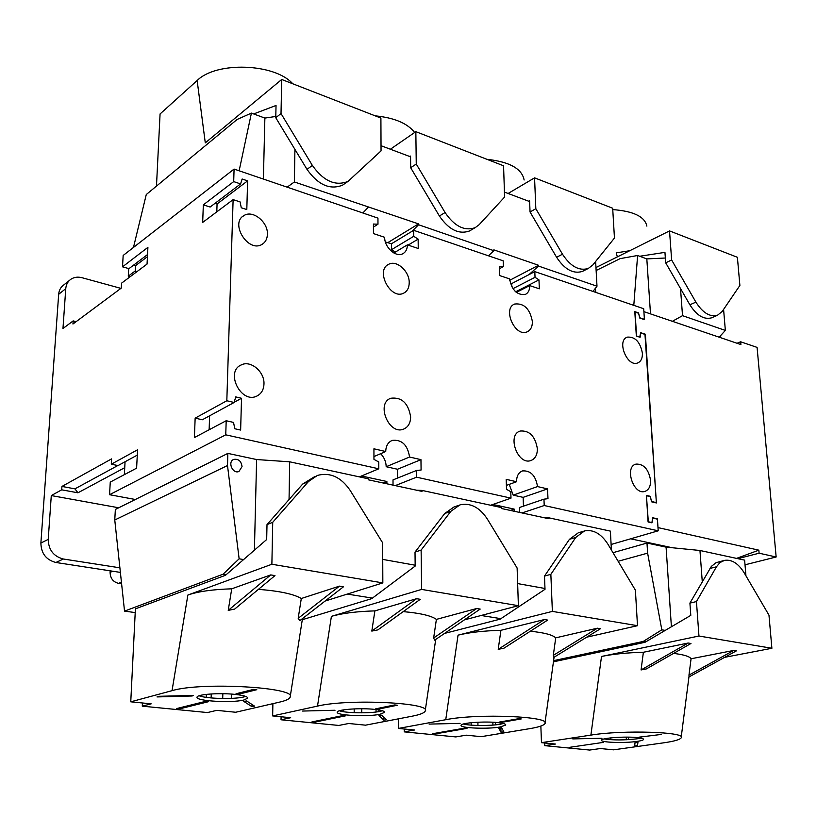 <?xml version="1.0" encoding="UTF-8"?>
<svg xmlns="http://www.w3.org/2000/svg" width="817" height="817" viewBox="0 0 817 817"><rect width="100%" height="100%" fill="white"/><g stroke="black" fill="none" stroke-linecap="round" stroke-linejoin="round"><path stroke-width="1.23" d="M409.215 282.692C409.143 287.798 407.295 291.291 403.649 293.17C390.516 300.217 374.983 270.07 388.78 264.238C396.756 259.786 409.511 271.387 409.215 282.692M537.361 448.656C537.392 454.875 535.227 458.837 530.866 460.543C517.712 465.537 506.652 434.746 520.235 431.029C529.487 430.345 535.196 436.217 537.361 448.656M263.973 384.092C263.677 389.913 261.256 393.927 256.722 396.133C240.923 404.037 224.859 371.582 241.291 364.903C250.748 359.929 264.718 371.847 263.973 384.092M650.567 480.212C650.74 486.248 648.831 489.975 644.858 491.425C633.4 495.327 624.168 466.783 635.994 464.097C643.704 463.831 648.565 469.203 650.567 480.212M642.387 353.097C642.571 358.244 640.998 361.522 637.679 362.952C627.15 367.446 616.345 340.454 627.323 337.125C635.136 336.573 640.16 341.904 642.387 353.097M267.404 234.377C267.21 239.024 265.402 242.363 261.981 244.406C248.215 253.096 229.475 223.072 244.028 215.525C252.872 209.673 268.211 222.163 267.404 234.377M410.645 416.925C410.512 423.094 408.163 427.158 403.588 429.119C388.943 435.42 375.677 403.251 390.843 398.236C401.739 396.939 408.347 403.169 410.645 416.925M532.378 321.479C532.439 326.739 530.672 330.201 527.098 331.865C515.108 337.523 502.149 308.479 514.679 304.036C524.024 303.005 529.927 308.816 532.378 321.479M385.399 242.006L391.466 243.772L413.657 230.302L413.729 236.307L418.13 239.126L418.253 248.491L407.377 244.865C407.326 249.154 405.794 252.116 402.781 253.75C395.877 257.702 384.347 247.306 384.674 237.308L373.451 233.57L373.42 224.042L377.975 224.215L377.954 218.129L234.081 169.068L123.163 255.466L122.519 266.822L128.963 268.64L147.54 254.547M233.693 181.599L240.596 183.917L242.138 179.015L247.612 180.863L246.805 209.56L241.291 207.773L240.065 201.891L233.121 199.624L202.667 222.428L203.341 204.863L233.693 181.599L234.081 169.068M226.82 400.759L234.111 402.485L235.745 396.899L241.526 398.277L240.637 430.069L234.816 428.751L233.519 422.409L226.197 420.735L194.405 437.565L195.151 418.151L226.82 400.759L233.121 199.624M61.949 486.442L74.939 488.852L77.942 492.804L61.724 489.822L61.949 486.442L111.582 458.888L111.286 464.219L137.552 449.789L136.613 468.161L110.264 482.101L109.549 494.704L225.747 434.828L226.197 420.735M225.747 434.828L378.792 468.805L378.771 461.983L373.951 459.368L373.931 448.799L385.726 451.525C385.9 445.857 388.075 442.15 392.252 440.394C401.852 439.383 407.622 444.928 409.562 457.02L420.959 459.654L421.092 470.02L416.496 470.469L416.578 477.189L510.993 498.145L510.778 491.711L506.509 489.322L506.193 479.334L516.558 481.734C516.579 476.035 518.57 472.42 522.543 470.909C530.693 470.408 535.686 475.627 537.525 486.575L547.564 488.893L547.972 498.687L543.959 499.177L544.214 505.519L658.206 530.815L657.44 519.163L652.62 518.07L651.966 522.839L648.085 521.971L646.41 495.378L650.271 496.307L651.558 501.485L656.368 502.629L645.389 334.531L640.732 333.009L640.089 337.288L636.341 336.073L634.799 311.634L638.526 312.891L639.752 317.762L644.399 319.314L643.704 308.734L534.808 271.601L535.033 277.31L538.975 279.904L539.332 288.799L529.702 285.593C529.763 290.025 528.293 292.976 525.3 294.437C517.049 295.325 511.82 290.147 509.614 278.903L499.687 275.595L499.391 266.546L503.384 266.618L503.19 260.827L413.657 230.302M118.741 507.786L51.287 495.572L48.223 539.383C48.509 549.892 53.554 556.428 63.358 559.012L55.903 562.484C46.16 559.941 41.156 553.466 40.881 543.05L58.671 294.294C59.038 290.147 60.795 286.992 63.94 284.816L69.455 280.415M55.903 562.484L120.385 572.4M122.519 266.822L147.908 247.357L147.05 264.075L121.59 283.142L121.314 288.064L72.948 324.022L73.162 320.897L62.97 328.505L65.758 288.667C66.126 284.5 67.882 281.324 71.038 279.148C74.235 277.126 77.891 276.646 82.006 277.709L120.896 288.37M73.162 320.897L76.134 321.653M74.939 488.852L117.842 465.527M63.358 559.012L119.885 567.815M655.775 502.812L656.368 502.629M672.371 547.758L630.632 538.812L611.484 544.367L658.206 530.815M51.287 495.572L61.724 489.822M128.708 268.568L128.279 276.156L135.346 270.856M128.279 276.156L130.199 276.697M227.861 453.394L115.35 509.461L114.768 520L227.494 465.537L227.861 453.394L256.609 459.542L289.678 461.809L368.406 478.823L368.406 479.814L422.021 491.385L422.011 490.414L501.781 507.653L501.801 508.582L548.942 518.754L548.912 517.835L610.381 531.121L611.412 550.045M275.799 116.463L264.871 118.077L251.411 113.114L237.155 119.435L146.274 194.538L133.477 247.439M251.411 113.114L239.136 170.794M264.871 118.077L263.391 179.066M242.046 466.609L238.932 471.501C232.6 474.289 227.259 461.636 233.825 459.389C238.513 458.715 241.26 461.125 242.046 466.609M610.605 535.268L611.33 548.483M381.018 145.702L410.553 156.813M504.446 192.097L529.63 201.574M294.917 149.378L294.365 181.966L418.549 223.889L418.559 224.746L412.105 231.242M488.413 255.792L493.877 250.696L418.559 224.746M493.877 250.696L493.856 249.859L538.515 265.259L538.546 266.076L528.987 274.614M595.634 261.471L596.992 286.205L538.546 266.076M596.992 286.205L592.979 291.444M595.91 292.445L595.195 288.554M254.414 550.178L256.609 459.542M243.599 559.563L239.136 558.808L227.494 465.537M287.135 187.164L294.365 181.966M289.055 499.555L289.678 461.809M239.136 558.808L223.072 574.208L226.156 574.698M114.768 520L124.531 611.116L223.072 574.208M543.336 517.539L548.912 517.835M124.531 611.116L135.214 612.587M481.09 615.487L500.903 618.663M347.276 594.082L372.429 598.105M544.98 588.485L517.641 583.583M415.159 565.211L382.734 559.4M362.86 212.982L368.14 207.375M416.701 490.231L422.011 490.414M418.549 223.889L387.891 242.598M538.515 265.259L509.726 280.282M510.308 283.101L511.728 283.57L534.808 271.601M361.951 477.434L361.951 476.086L386.88 481.489L386.89 483.807M383.142 483L386.88 481.489M385.655 241.852L385.655 242.782M492.886 504.467L514.169 509.083L514.24 511.268M510.268 510.411L514.169 509.083M492.222 505.59L492.202 504.712M393.845 252.964L407.377 244.865M391.466 243.772L391.506 249.685L395.305 252.085M109.549 494.704L135.438 499.514M522.022 512.943L544.214 505.519M490.66 505.243L510.993 498.145M395.265 485.615L416.578 477.189M359.378 476.873L378.792 468.805M515.067 291.22L515.833 291.945M511.728 283.57L511.84 286.828M408.112 245.11L418.13 239.126M391.506 249.685L413.729 236.307M373.43 227.095L377.975 224.215M516.364 292.384L529.702 285.593M515.823 291.71L538.975 279.904M512.953 288.656L535.033 277.31M499.463 268.711L503.384 266.618M416.496 470.469L393.008 479.896L393.038 485.135M380.62 453.711C384.174 457.316 386.032 461.646 386.196 466.721L397.501 469.254L397.562 478.068M543.959 499.177L519.489 507.49L519.663 512.433M509.236 484.379L513.168 495.133L523.146 497.359L523.452 506.142M397.501 469.254L420.959 459.654M386.196 466.721L409.562 457.02M373.951 456.57L385.726 451.525M523.146 497.359L547.564 488.893M513.168 495.133L537.525 486.575M506.387 485.4L516.558 481.734M147.428 256.681L135.622 265.607L135.234 272.929M133.682 265.055L135.622 265.607M125.062 461.758L124.368 474.636M137.276 455.12L118.056 465.567L111.286 464.219M215.024 203.321L217.067 203.984L216.791 211.858M203.341 204.863L210.132 207.038L240.596 183.917M217.067 203.984L247.612 180.863M209.622 415.802L209.132 429.773M195.151 418.151L202.31 419.775L234.111 402.485M234.173 402.281L241.526 398.277M649.689 496.491L650.271 496.307M121.6 583.818L118.485 583.348C113.114 581.959 110.315 578.303 110.091 572.38L110.172 570.828M444.56 633.41L500.147 619.163L545.01 589.302L544.49 576.118L550.852 574.331L552.374 611.392L458.051 635.156C469.315 632.409 483.613 630.795 500.913 630.305L498.207 649.331L503.926 648.208L547.645 620.093L544.377 619.562L498.207 649.331M466.19 735.177L481.213 736.668L529.865 728.631C538.628 727.161 543.642 725.506 544.888 723.658C552.343 716.397 477.537 713.241 445.745 719.706L398.4 728.437L414.444 730.03L404.262 731.869L455.825 736.924L466.19 735.177M499.126 722.116L501.495 722.371L521.236 718.929L518.846 718.664L499.126 722.116M498.023 722.637C484.961 721.094 461.197 722.8 461.094 725.23C459.123 728.09 487.647 729.326 500.3 726.967L505.743 725.057C505.999 724.056 503.425 723.249 498.023 722.637M498.778 728.09L501.005 732.257L503.793 731.797L501.679 727.753L498.778 728.09M429.119 724.097L460.083 723.382L429.119 724.097M464.669 728.121L432.264 733.778L434.593 734.013L467.018 728.366L464.669 728.121M404.231 729.019L404.262 731.869M398.4 728.437L398.328 718.848M583.461 531.244L578.242 532.837L569.439 539.332L544.49 576.118M569.439 539.332L575.771 537.412L584.574 530.897C593.387 529.304 601.149 533.715 607.879 544.122L635.391 590.15L637.495 625.699L586.657 637.199M637.495 625.699L552.374 611.392M575.771 537.412L550.852 574.331M553.293 655.377L553.855 657.368L600.475 628.712L597.39 628.202L553.293 655.377L555.723 637.842L597.39 628.202M530.325 631.224C544.163 632.644 552.629 634.85 555.723 637.842M500.913 630.305L544.377 619.562M495.419 724.863L495.347 722.391M501.475 721.697L501.495 722.371M463.362 724.015C469.806 725.884 490.547 726.007 500.218 724.23L503.395 723.525M500.065 727.947L500.811 729.356L500.79 728.682L502.179 728.703M500.913 728.917L501.005 732.257M434.583 733.38L434.593 734.013M477.965 725.476L477.894 722.218M492.927 725.087L492.845 722.238M302.3 619.715L371.704 598.647L415.169 566.079L415.016 552.098L421.123 550.066L421.623 589.414L331.406 616.355C342.18 613.25 356.672 611.433 374.88 610.881L371.817 631.092L377.883 629.887L420.275 599.31L416.568 598.708L371.817 631.092M348.726 723.494L365.546 725.169L412.309 716.162C419.826 714.701 424.105 713.047 425.157 711.198C433.122 702.753 348.583 698.504 317.507 706.102L272.653 715.927L290.689 717.714L281.038 719.777L338.81 725.445L348.726 723.494M375.749 708.819L378.424 709.115L397.368 705.234L394.662 704.938L375.749 708.819M374.901 709.411C360.665 707.747 337.278 709.432 337.247 712.077C335.236 715.406 367.466 717.04 379.925 714.293L384.531 712.393C384.736 711.168 381.519 710.177 374.901 709.411M378.986 715.549L383.857 720.226L386.533 719.706L381.866 715.161L378.986 715.549M302.556 711.056L335.021 710.249L302.556 711.056M342.803 715.58L311.92 721.922L314.525 722.177L345.448 715.855L342.803 715.58M281.089 716.764L281.038 719.777M272.653 715.927L272.888 703.662M458.306 505.468L453.854 507.061L444.744 513.495L415.016 552.098M444.744 513.495L450.861 511.319L459.981 504.865C470.439 502.608 479.528 507.296 487.269 518.928L517.12 568.019L518.387 605.683L464.352 619.899M518.387 605.683L421.623 589.414M450.861 511.319L421.123 550.066M433.643 637.995L434.664 640.16L480.192 609.084L476.689 608.512L433.643 637.995L436.39 619.388L476.689 608.512M403.21 611.616C420.336 613.148 431.396 615.732 436.39 619.388M374.88 610.881L416.568 598.708M378.843 711.587L378.843 709.953M378.424 708.278L378.424 709.115M339.392 710.79C346.091 713.18 370.132 713.527 379.915 711.393L382.397 710.759M383.847 717.091L383.857 720.226M314.535 721.391L314.525 722.177M383.582 716.836L381.59 715.212M361.757 712.832L361.757 708.747M376.045 712.005L376.034 709.544M130.761 701.813L151.176 703.846L142.281 706.164L207.457 712.557L216.73 710.361L235.684 712.25L279.68 702.089C285.827 700.669 289.31 699.056 290.127 697.258C298.562 687.403 201.544 681.644 172.04 690.671L130.761 701.813L135.397 608.849L225.472 575.291L266.679 539.526L267.006 524.626L272.725 522.298L271.877 564.251L187.869 595.042C197.898 591.518 212.522 589.445 231.732 588.812L228.229 610.37L234.683 609.073L274.972 575.607L270.723 574.913L228.229 610.37M236.011 693.766L239.054 694.103L256.793 689.701L253.719 689.354L236.011 693.766M235.49 694.44C219.936 692.642 196.958 694.287 197.06 697.146C195.069 701.047 232.018 703.212 243.997 699.975L247.684 698.137C247.765 696.625 243.711 695.4 235.49 694.44M243.803 701.405L251.983 706.685L254.495 706.102L246.622 700.966L243.803 701.405M159.376 696.298L157.007 696.932L192.148 695.992L193.486 695.379L159.376 696.298M205.281 701.435L176.564 708.594L179.505 708.88L208.274 701.742L205.281 701.435M142.434 702.967L142.281 706.164M314.841 476.525L302.668 484.062L267.006 524.626M302.668 484.062L308.438 481.57L317.425 475.412C330.068 472.083 340.955 477.036 350.074 490.271L382.662 542.866L382.836 582.899L325.084 601.057M382.836 582.899L271.877 564.251M308.438 481.57L272.725 522.298M298.185 618.306L299.778 620.695L343.477 586.78L339.484 586.136L298.185 618.306L301.299 598.504L339.484 586.136M258.417 589.353C279.383 590.977 293.671 594.02 301.299 598.504M231.732 588.812L270.723 574.913M239.085 693L239.054 694.103M192.169 695.42L192.148 695.992M199.134 695.757C206.19 698.79 234.418 699.485 244.079 696.891L245.713 696.421M252.034 704.489L251.983 706.685M179.546 707.849L179.505 708.88M206.201 697.361L206.303 694.379M231.262 698.382L231.385 694.072M244.63 696.748L244.64 696.053M253.658 113.951L276.034 105.475L275.768 117.73L281.017 113.543L281.712 79.474L205.292 142.863L197.142 80.536L160.071 113.961L156.476 186.113M197.142 80.536C216.311 61.234 274.767 63.307 292.762 83.773M281.017 113.543L312.38 165.453C323.522 181.108 335.409 186.429 348.032 181.394L381.049 150.9L380.906 118.067L281.712 79.474M275.768 117.73L306.998 169.354C318.099 184.928 329.945 190.198 342.558 185.163L344.784 183.631M375.187 115.84C394.294 117.75 407.448 123.296 414.648 132.477M409.46 156.394L410.553 156.088L410.675 167.73L416.251 164.043L445.081 212.543C454.436 226.278 464.464 231.323 475.157 227.677L479.201 224.655L504.61 197.04L503.558 165.78L415.843 131.66L390.383 149.225M410.675 167.73L439.393 215.994C448.727 229.648 458.735 234.653 469.418 231.007L471.082 230.037M416.251 164.043L415.843 131.66M486.912 159.305C509.563 161.807 521.971 168.71 524.126 179.995M528.466 201.135L529.6 200.89L530.049 211.981L535.829 208.703L562.484 254.22C570.532 266.424 579.11 271.183 588.25 268.487L592.815 264.984L614.455 238.064L612.679 208.233L534.563 177.851L508.113 193.476M530.049 211.981L556.602 257.273C564.618 269.426 573.197 274.144 582.327 271.448L583.563 270.825M535.829 208.703L534.563 177.851M702.273 581.724L699.955 550.484L744.624 560.135L745.952 575.852M680.51 288.544L682.522 315.668L725.353 330.425L719.164 337.186M723.586 309.418L725.353 330.425M596.134 270.519L620.103 258.642L637.607 255.496L646.819 258.897L650.495 313.881M737.812 558.665L759.105 553.211L758.84 550.168L736.536 558.389M758.84 550.168L657.991 527.608L657.419 518.836L656.807 519.02M634.829 312.114L638.547 313.197L639.772 318.068L644.419 319.621L643.898 311.645L740.896 344.57L740.662 341.792L737.026 343.252M740.662 341.792L757.083 347.399L776.15 556.99L759.105 553.211M745.022 564.802L776.15 556.99M671.4 626.772L666.08 547.135L699.955 550.484M612.995 552.69L646.982 543.05L647.615 553.14L661.821 629.825L643.265 641.437L645.767 641.845M665.222 630.397L661.821 629.825M646.982 543.05L666.08 547.135M720.471 335.767L720.87 337.768M672.371 321.306L682.522 315.668M665.355 258.019L646.819 258.897M633.798 305.354L637.607 255.496M553.609 660.647L643.265 641.437M618.132 561.279L647.615 553.14M651.323 522.696L651.956 522.512L652.599 517.733L657.419 518.836M648.075 521.757L651.956 522.512M646.441 495.848L648.31 521.685M644.97 334.388L656.388 502.955L651.578 501.822L650.291 496.634L646.666 495.766M639.68 337.155L640.712 332.703L645.369 334.224M636.331 335.94L640.068 336.992M635.054 312.023L636.555 335.848M612.76 209.591C633.471 211.143 644.848 216.658 646.87 226.125M639.691 256.262L664.946 252.371L665.692 262.819L671.635 259.98L695.9 302.137C702.681 312.799 709.85 317.2 717.397 315.331L722.197 311.461L739.885 285.45L737.394 257.294L669.532 230.905L595.971 267.537M665.692 262.819L689.875 304.792C696.635 315.403 703.794 319.774 711.352 317.895L712.199 317.537M671.635 259.98L669.532 230.905M617.386 256.865L616.181 252.882L629.754 250.717M553.446 661.821L645.001 642.295L690.794 615.364L689.916 603.109L696.452 601.578L698.954 636.024L601.516 656.459C613.179 654.08 627.129 652.691 643.388 652.262L641.059 669.95L646.38 668.909L690.978 643.479L688.18 643.02L641.059 669.95M600.424 748.535L613.516 749.832L663.67 742.827C673.841 741.376 679.652 739.753 681.112 737.955C687.894 731.94 622.83 729.775 590.895 735.106L541.477 742.663L555.407 744.052L544.765 745.655L589.67 750.057L600.424 748.535M638.976 737.179L661.392 734.422L638.976 737.179M637.648 737.628C625.914 736.229 601.731 737.925 601.578 740.11C599.709 742.469 624.535 743.337 637.158 741.387C640.998 740.825 643.122 740.202 643.541 739.508C643.816 738.731 641.856 738.108 637.648 737.628M635.064 742.357L634.635 745.982L637.505 745.584L637.975 742.061L635.064 742.357M572.758 738.905L601.966 738.282L572.758 738.905M603.324 742.387L569.663 747.32L603.324 742.387M544.663 742.98L544.765 745.655M541.477 742.663L540.854 726.068M723.852 560.544L716.039 562.699L711.352 566.395L689.916 603.109M709.953 568.448L716.438 566.804L720.012 562.545L724.556 560.36C731.777 559.308 738.262 563.373 744.021 572.564L768.971 615.14L771.891 648.279L724.618 657.338M771.891 648.279L698.954 636.024M716.438 566.804L696.452 601.578M688.976 675.097L689.078 676.885L736.372 650.883L733.707 650.444L688.976 675.097L691.07 658.768L733.707 650.444M673.576 653.396C683.839 654.652 689.671 656.449 691.07 658.768M643.388 652.262L688.18 643.02M628.549 739.651L628.406 737.138M640.998 736.883L641.028 737.394M604.11 738.946C613.526 740.294 624.494 740.253 637.015 738.823L640.855 738.098M635.023 742.776L637.331 742.449L637.505 745.584M610.861 739.722L610.769 737.884M626.384 739.763L626.231 737.118M48.223 539.383L40.881 543.05M65.758 288.667L58.671 294.294M77.942 492.804L124.746 467.671M121.437 582.255L118.485 583.348M112.695 571.216L110.091 572.38M458.051 635.156L445.745 719.706M471.215 725.139L471.164 722.708M331.406 616.355L317.507 706.102M343.109 711.638L343.109 709.942M354.18 712.69L354.19 708.89M187.869 595.042L172.04 690.671M211.123 697.932L211.256 693.95M222.704 698.515L222.847 693.704M306.998 169.354L312.38 165.453M439.393 215.994L445.081 212.543M556.602 257.273L562.484 254.22M689.875 304.792L695.9 302.137M601.516 656.459L590.895 735.106M233.825 459.389L233.223 459.675M392.252 440.394L391.251 440.823M522.543 470.909L521.869 471.154M514.679 304.036L513.873 304.445M388.78 264.238L387.646 264.912M390.843 398.236L389.699 398.778M520.235 431.029L519.449 431.345M244.028 215.525L242.526 216.617M241.291 364.903L239.626 365.863M627.323 337.125L626.751 337.37M635.994 464.097L635.463 464.281M545.021 722.698L554.079 657.225M425.289 710.279L435.716 639.445M290.249 696.472L302.474 618.602M348.032 181.394L342.558 185.163M475.157 227.677L469.418 231.007M588.25 268.487L582.327 271.448M717.397 315.331L711.352 317.895M681.225 737.026L689.078 675.904"/></g></svg>
